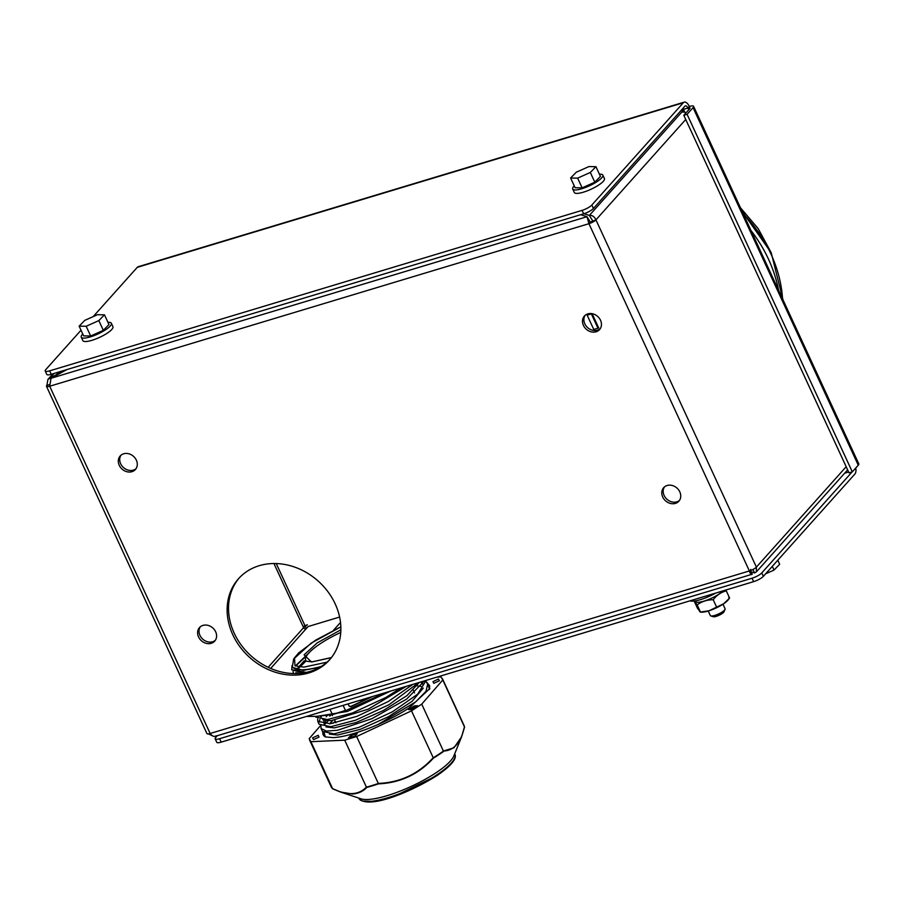 <?xml version="1.0" encoding="UTF-8"?>
<svg xmlns="http://www.w3.org/2000/svg" width="904" height="904" viewBox="0 0 904 904"><rect width="100%" height="100%" fill="white"/><g stroke="black" fill="none" stroke-linecap="round" stroke-linejoin="round"><path stroke-width="1.36" d="M852.122 471.911L761.801 572.887L763.383 576.323L854.89 474.024A7.808 3.752 73.2 0 0 855.76 467.989M217.31 735.709L215.717 737.483A8.125 2.011 -24.8 0 0 215.163 738.839A8.125 2.011 -24.8 0 0 219.615 738.704L221.209 742.139A8.125 2.011 155.2 0 1 216.757 742.274L215.163 738.839M763.383 576.323A8.125 2.011 155.2 0 1 753.631 581.645L752.049 578.221A8.125 2.011 -24.8 0 0 761.801 572.887M221.209 742.139L753.631 581.645M752.049 578.221L219.615 738.704M693.594 106.333A7.808 1.932 -24.8 0 1 693.063 107.632L687.085 114.311L683.808 115.294L849.014 472.848L852.291 471.865L858.269 465.187A7.808 1.932 155.2 0 0 858.8 463.888L693.594 106.333A7.808 1.932 -24.8 0 0 689.311 106.469A7.808 3.752 73.2 0 0 684.249 102.141A7.808 3.752 73.2 0 0 683.334 102.74L591.826 205.038L593.419 208.474L684.916 106.175A3.898 1.876 73.2 0 1 685.379 105.87A3.898 1.876 73.2 0 1 687.91 108.039L689.311 106.469M687.085 114.311L852.291 471.865M681.537 109.96L687.91 108.039A3.898 0.96 -24.8 0 1 690.046 107.971A3.898 0.96 -24.8 0 1 689.786 108.627L683.808 115.294M93.18 316.615L137.261 267.347A7.808 3.752 -106.8 0 1 138.176 266.736L684.249 102.141M597.962 328.208L591.34 313.88M81.021 330.209L45.754 369.646A8.125 2.011 -24.8 0 0 45.2 370.99A8.125 2.011 -24.8 0 0 49.652 370.855L51.234 374.29A8.125 2.011 155.2 0 1 46.782 374.425L45.2 370.99M51.234 374.29L583.656 213.807L582.074 210.372L49.652 370.855M582.074 210.372A8.125 2.011 -24.8 0 0 591.826 205.038M593.419 208.474A8.125 2.011 155.2 0 1 583.656 213.807M232.803 634.755A60.963 51.302 -138.2 0 0 329.44 659.976A60.963 51.302 -138.2 0 0 335.192 603.895A60.963 51.302 -138.2 0 0 238.554 578.684A60.963 51.302 -138.2 0 0 232.803 634.755M330.129 659.185A60.963 51.302 41.8 0 1 234.204 633.195A60.963 51.302 41.8 0 1 239.266 577.905M136.029 468.69A10.181 8.565 41.8 0 1 120.65 463.741A10.181 8.565 41.8 0 1 120.978 455.22M136.346 460.159A10.181 8.565 41.8 0 1 135.385 469.526A10.181 8.565 41.8 0 1 119.249 465.311A10.181 8.565 41.8 0 1 120.209 455.955A10.181 8.565 41.8 0 1 136.346 460.159M679.492 500.398A10.181 8.565 41.8 0 1 664.124 495.46A10.181 8.565 41.8 0 1 664.44 486.928M679.808 491.878A10.181 8.565 41.8 0 1 678.847 501.234A10.181 8.565 41.8 0 1 662.722 497.03A10.181 8.565 41.8 0 1 663.683 487.663A10.181 8.565 41.8 0 1 679.808 491.878M215.333 640.314A10.181 8.565 41.8 0 1 199.953 635.365A10.181 8.565 41.8 0 1 200.27 626.845M215.649 631.783A10.181 8.565 41.8 0 1 214.689 641.139A10.181 8.565 41.8 0 1 198.552 636.936A10.181 8.565 41.8 0 1 199.513 627.568A10.181 8.565 41.8 0 1 215.649 631.783M600.188 328.773A10.181 8.565 41.8 0 1 584.82 323.835A10.181 8.565 41.8 0 1 585.137 315.304M600.516 320.253A10.181 8.565 41.8 0 1 599.555 329.61A10.181 8.565 41.8 0 1 583.419 325.406A10.181 8.565 41.8 0 1 584.379 316.038A10.181 8.565 41.8 0 1 600.516 320.253M339.61 617.048L308.128 626.54L306.027 628.89A1.955 1.638 41.8 0 1 303.597 627.67L307.337 624.822A5.842 1.446 155.2 0 0 303.111 626.63M752.919 569.509L754.569 572.944L756.332 571.938L756.388 567.113A5.842 1.446 155.2 0 1 749.382 570.944C750.399 574.096 751.348 575.181 752.218 574.221L215.265 736.319M750.783 569.384L750.648 570.808M750.795 571.125L752.218 574.221M49.392 384.607L46.884 385.364A5.842 1.446 -24.8 0 0 46.488 386.336A5.842 1.446 -24.8 0 0 49.686 386.234L51.053 378.256L66.998 369.533M216.248 735.777C214.293 737.076 212.248 736.308 210.135 733.494A5.842 1.446 155.2 0 1 206.937 733.585L46.488 386.336M63.721 370.527L47.923 379.443L46.884 385.364M50.511 378.832L50.115 377.962L54.195 373.397M580.65 214.711L587.024 216.7L588.933 223.695A5.842 1.446 -24.8 0 0 595.939 219.864C594.448 216.576 592.256 215.095 589.363 215.423L583.927 213.728M51.053 378.256L587.024 216.7L590.335 222.124L588.933 223.695L49.686 386.234L210.135 733.494L749.382 570.944L588.933 223.695M590.335 222.124L595.939 219.864L685.74 119.475M592.674 220.847L589.363 215.423L681.65 112.243A5.842 4.915 41.8 0 1 686.023 112.819M680.791 110.785L683.752 109.892L681.65 112.243M683.752 109.892L684.882 112.322M754.569 572.944L751.134 571.882M340.503 622.449L333.519 630.257M208.349 733.879L212.53 735.822M268.149 667.288L303.597 627.67L273.946 563.52M62.105 371.013L61.404 371.793M592.109 313.665L598.731 327.982L593.77 329.474L587.148 315.134L592.052 313.665M695.278 600.889L695.764 601.951A15.899 3.921 -24.8 0 0 712.171 597.906A15.899 3.921 -24.8 0 0 722.804 590.945M700.329 612.121L701.707 612.166A16.193 4 -24.8 0 0 709.075 610.754A16.193 4 -24.8 0 0 716.702 607.691A16.193 4 -24.8 0 0 723.652 603.759L709.075 610.754L700.464 612.053L697.515 608.336L694.204 601.16L697.154 604.866L700.464 612.053L699.583 611.466M728.726 597.476L729.618 598.052L723.652 603.759A16.193 4 -24.8 0 0 728.082 599.973L729.607 598.064M697.154 604.866C701.707 601.488 707.064 599.781 713.199 599.736L716.51 606.912M713.199 599.736C716.782 595.114 721.143 592.165 726.296 590.877L729.618 598.052M726.296 590.877L725.788 590.041M724.816 590.335L725.211 591.193M715.776 593.058A20.973 5.175 155.2 0 1 711.324 595.363A20.973 5.175 155.2 0 1 689.978 600.832M710.284 615.432A8.125 2.011 -24.8 0 0 710.318 615.545A8.125 2.011 -24.8 0 0 710.374 615.647A8.125 2.011 -24.8 0 0 710.77 615.895A8.125 2.011 -24.8 0 0 718.533 613.963A8.125 2.011 -24.8 0 0 725.042 609.307A8.125 2.011 -24.8 0 0 725.076 608.72A8.125 2.011 -24.8 0 0 725.008 608.618M725.042 609.307L724.07 611.703A6.181 1.525 155.2 0 1 719.132 615.24A6.181 1.525 155.2 0 1 713.233 616.709L710.77 615.895M574.232 185.862A16.588 4.091 -24.8 0 0 572.718 189.026A16.588 4.091 -24.8 0 0 596.165 182.212A16.588 4.091 -24.8 0 0 602.832 175.116A16.588 4.091 -24.8 0 0 599.431 174.223M572.718 189.026L574.3 192.462A16.588 4.091 -24.8 0 0 597.747 185.648A16.588 4.091 -24.8 0 0 604.414 178.551L602.832 175.116M570.616 178.009L575.102 187.738L582.131 187.851L594.798 182.19L600.437 176.416L595.951 166.686L588.922 166.573L576.255 172.235L570.616 178.009L577.645 178.133L590.312 172.461L595.951 166.686M590.312 172.461L594.798 182.19M577.645 178.133L582.131 187.851M82.772 333.994A16.588 4.091 -24.8 0 0 81.247 337.169A16.588 4.091 -24.8 0 0 104.694 330.356A16.588 4.091 -24.8 0 0 111.361 323.259A16.588 4.091 -24.8 0 0 107.96 322.355M81.247 337.169L82.84 340.605A16.588 4.091 -24.8 0 0 106.288 333.779A16.588 4.091 -24.8 0 0 112.943 326.694L111.361 323.259M79.145 326.152L83.643 335.881L90.671 335.994L103.338 330.333L108.977 324.547L104.48 314.829L97.451 314.705L84.784 320.378L79.145 326.152L86.174 326.265L98.841 320.604L104.48 314.829M98.841 320.604L103.338 330.333M86.174 326.265L90.671 335.994M777.79 560.22L779.666 564.277L774.027 570.062L765.62 573.814M774.027 570.062L772.31 566.345M433.185 757.744C418.439 773.971 400.144 782.525 378.313 783.429L378.46 783.858C400.291 782.887 418.608 774.31 433.411 758.14L411.512 710.838L421.727 704.137L442.779 679.977L441.062 676.926L436.926 677.119M464.52 727.279L461.594 736.805L464.453 726.884C460.972 742.591 453.955 750.648 443.401 751.043L453.989 747.777L461.594 736.805L453.808 756.015A52.805 13.04 155.2 0 1 418.303 782.977A52.805 13.04 155.2 0 1 367.86 799.498A52.805 13.04 155.2 0 1 361.091 798.853L340.48 792.017L352.492 793.994C358.312 793.576 363.08 791.384 366.798 787.44L366.391 787.09C358.651 795.249 347.373 795.757 332.57 788.616L340.48 792.017L332.853 788.932M324.005 735.901L324.129 734.726M322.92 732.15A58.59 14.475 -24.8 0 0 323.18 734.749A58.59 14.475 -24.8 0 0 325.892 737.076M429.569 689.164L429.569 685.594L427.965 683.842M321.971 730.432L325.259 736.884L332.887 737.607C350.051 737.201 386.652 722.917 409.229 707.821L429.841 688.554L426.236 681.605M332.593 788.661L332.593 788.661A73.167 18.069 155.2 0 1 331.259 786.966L332.74 788.864M443.401 751.043L421.727 704.137M464.453 726.884L442.779 679.977M349.272 737.065L350.718 735.562L357.238 733.652L355.136 736.014L348.39 738.082L350.718 735.562M352.424 736.873L350.82 735.799M319.022 737.088L313.541 739.608L312.581 737.879L318.197 735.302L319.022 737.088M432.982 681.639L438.417 679.028L439.378 680.757L433.762 683.322L432.982 681.639M414.224 705.922L417.569 705.719L411.783 709.516L408.495 709.572L414.224 705.922M320.468 725.697L309.179 738.658L310.897 741.698L344.718 740.184L356.639 736.523L411.512 710.838M436.655 775.756L393.884 796.492L374.674 801.419L362.662 801.046M332.57 788.616L310.897 741.698M344.718 740.184L366.391 787.09M378.313 783.429L356.639 736.523M332.096 714.691L316.434 716.341L306.501 716.431M329.519 723.833L332.717 720.544M335.26 721.324L333.034 723.324M329.372 734.082L337.576 735.031L360.357 729.325L388.37 716.759L412.043 701.357L423.264 688.091M324.163 724.059L323.903 720.285M326.22 716.68L327.372 715.38M419.377 682.396L406.834 695.718L383.239 710.589L356.165 722.488L334.277 727.878L326.073 726.929M324.479 724.07L325.802 720.703M329.723 716.171L331.192 714.838M321.327 716.024L321.169 716.917M322.773 719.787L330.966 720.725L368.357 709.098L406.291 686.351M320.875 716.906L320.378 716.104M417.207 685.842L421.049 686.373M421.874 681.65L422.575 684.339M392.392 711.821L359.024 727.313L392.392 711.821L417.682 694.148L426.179 680.35M422.541 683.379L420.642 682.023M389.093 704.668L355.622 720.194L389.093 704.668L418.608 682.633M385.816 697.504L352.402 713.007L385.816 697.504L400.935 687.967M343.124 705.38L345.43 710.374L346.175 710.374L345.43 710.374A72.84 17.99 155.2 0 1 332.344 714.397L330.005 709.335M410.631 709.572L415.671 705.821M429.456 689.413L427.829 683.548L426.033 691.255L415.761 701.82L377.94 724.567M328.141 720.85L325.056 724.081M424.417 680.881L406.653 699.097L371.939 718.646L337.7 730.229L326.378 731.121L321.089 728.522L322.412 731.381L334.039 733.856L359.024 727.313M319.914 719.516L318.829 722.612M412.778 684.396L388.279 701.527L357.012 716.318L330.288 723.742L317.779 721.358L319.101 724.217L330.683 726.714L355.622 720.194M315.485 716.375L315.801 717.064L327.417 719.55L352.402 713.007M390.494 691.108L347.317 711.482L317.202 716.307M317.779 721.358L317.666 718.816M321.089 728.522L320.965 725.968M426.225 681.672L427.829 683.537M325.248 736.771L324.276 733.121M346.175 710.374L386.415 692.34M348.074 703.888L349.091 706.103L350.797 706.691L372.55 696.521M348.978 705.888L350.684 706.487L370.956 696.995M359.656 700.408L361.284 700.521L362.481 699.549M331.384 657.649L311.53 662.01L304.106 654.835L317.281 642.823L340.864 629.805M296.602 669.344L304.286 660.756M299.495 673.39L297.133 672.858M297.902 673.491L295.879 672.621M295.325 665.954L308.953 652.88M321.236 666.44A57.946 14.306 -24.8 0 1 303.281 669.774A57.946 14.306 -24.8 0 1 303.077 669.785A57.946 14.306 -24.8 0 1 292.399 666.576L292.817 667.491L303.36 670.395L319.948 667.208M305.608 661.412L297.314 669.491M306.772 655.66L295.551 666.067M293.054 671.435L293.416 673.435M292.037 665.547L291.709 669.751L306.309 672.395M291.709 669.751L303.247 672.96M340.842 626.89L311.191 643.128L294.523 658.214L294.998 665.773L303.891 667.141L327.045 662.157M750.953 230.475A131.362 110.548 41.8 0 1 778.581 290.286M844.652 473.199L848.63 472.001M693.063 107.632L858.269 465.187M687.91 108.039L688.724 109.802M137.261 267.347L683.334 102.74M306.309 628.585L305.382 626.585M304.976 625.715L276.251 563.554M595.939 219.864L756.388 567.113L846.189 466.724M270.669 668.429L306.027 628.89M58.839 371.996L56.737 374.346M454.915 754.275A52.805 13.04 155.2 0 1 436.801 774.864A52.805 13.04 155.2 0 1 368.787 801.498A52.805 13.04 155.2 0 1 359.046 798.571C368.335 809.543 410.439 792.243 436.79 775.711C450.994 766.004 457.04 758.863 454.915 754.275L454.701 753.8M443.423 751.1A73.167 18.069 155.2 0 1 438.779 754.264A73.167 18.069 155.2 0 1 433.219 757.801M443.401 751.586A72.975 18.023 155.2 0 1 438.858 754.67A72.975 18.023 155.2 0 1 433.411 758.14M378.46 783.858A72.975 18.023 155.2 0 1 366.798 787.44M378.335 783.486A73.167 18.069 155.2 0 1 366.414 787.147M464.52 727.098L464.091 725.584A73.167 18.069 155.2 0 1 464.475 726.929M332.209 714.657A72.569 17.922 -24.8 0 0 346.029 710.42M340.751 632.438A43.222 10.678 -24.8 0 0 320.863 643.32A43.222 10.678 -24.8 0 0 305.767 660.406C305.134 661.095 307.394 661.547 312.535 661.762L331.463 657.547M782.548 298.862A127.396 107.214 -138.2 0 0 743.201 213.717M847.636 469.865L756.332 571.938M53.008 373.759L47.923 379.443M708.227 611.014L710.318 615.545M722.985 604.2L725.076 608.72M464.091 725.584L442.395 678.621M331.259 786.966L309.563 740.003M346.096 710.397L332.152 714.68M324.423 735.743L324.773 736.5M414.529 692.927L413.309 690.159M411.331 685.684L411.004 684.927M292.399 666.576L293.698 658.835L298.682 652.891L315.564 640.19L340.842 626.822M335.949 722.759L334.74 720.251M332.502 715.64L332.05 714.702M771.089 252.521L758.23 228.689L740.421 207.694M742.082 211.276L771.236 252.826L783.011 299.857"/></g></svg>
